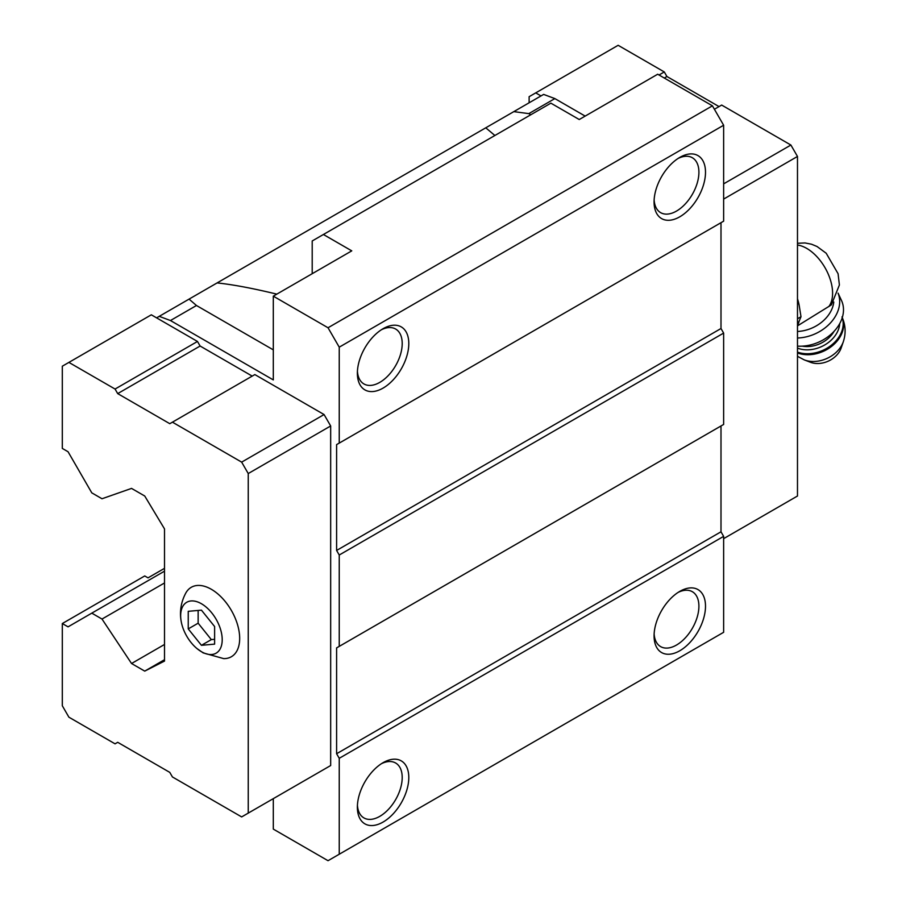 <?xml version="1.0" encoding="UTF-8"?>
<svg xmlns="http://www.w3.org/2000/svg" width="906" height="906" viewBox="0 0 906 906"><rect width="100%" height="100%" fill="white"/><g stroke="black" fill="none" stroke-linecap="round" stroke-linejoin="round"><path stroke-width="1.36" d="M214.62 644.132L214.62 626.544L201.438 610.146L188.244 611.323L188.244 628.9L201.438 645.31L214.62 644.132M201.438 651.708A29.377 16.954 -120 0 0 222.151 637.903A29.377 16.954 -120 0 0 198.357 602.23A29.377 16.954 -120 0 0 181.177 621.346A29.377 16.954 -120 0 0 196.84 648.458A29.377 16.954 -120 0 0 201.438 651.708M797.484 325.866L831.346 304.914L839.398 284.982L838.084 273.725L826.204 253.25L817.031 246.5L811.504 244.212L805.038 242.944L797.484 243.272M189.06 299.116L196.466 305.503L170.453 320.531L159.241 316.341L217.1 282.921C232.967 284.586 252.876 288.323 276.817 294.133M312.208 273.703L312.208 240.962L550.882 103.159L579.24 119.524L657.699 74.224L712.422 105.821L723.634 125.243L339.24 347.168L328.029 327.757L273.306 296.16L273.306 379.908L170.453 320.531M494.88 135.492L485.763 127.814L513.815 111.631L528.832 113.624L554.857 98.595L543.634 94.405L513.815 111.631M217.1 282.921L485.763 127.814M339.24 347.168L339.24 443.102L336.602 444.62L336.602 550.452L339.24 555.016L339.24 646.374L336.602 647.903L336.602 753.735L339.24 758.299L339.24 854.233L328.029 860.7L273.306 829.103L273.306 798.65M159.241 316.341L156.602 317.859L151.325 314.812L62.31 366.205L62.31 448.425L68.052 451.743L91.789 492.853L102.004 498.753L131.54 488.402L144.733 496.012L164.507 528.9L164.507 661.074L144.733 671.12L164.507 659.704M252.208 376.103L200.113 346.024L197.474 341.46L156.602 317.859M324.076 769.341L330.667 765.536L330.667 425.967L324.076 414.552L254.846 374.574L169.784 423.691L117.701 393.612L200.113 346.024M328.029 327.757L712.422 105.821M323.408 234.495L351.766 250.86L273.306 296.16M144.733 671.12L131.54 663.509L164.507 644.472M131.54 663.509L102.004 619.047L164.507 582.966M102.004 619.047L91.789 613.147L164.507 571.165M91.789 613.147L68.052 626.85L62.31 623.543L144.733 575.956L148.029 577.858L164.507 568.345M339.24 854.233L723.634 632.297L723.634 536.363L720.995 531.799L720.995 425.967L336.602 647.903M679.794 650.757A36.365 20.997 -60 0 1 654.075 635.91A36.365 20.997 -60 0 1 679.783 591.38A36.365 20.997 -60 0 1 705.502 606.227A36.365 20.997 -60 0 1 679.794 650.757M383.079 822.059A36.365 20.997 -60 0 1 357.372 807.212A36.365 20.997 -60 0 1 383.079 762.682A36.365 20.997 -60 0 1 408.799 777.518A36.365 20.997 -60 0 1 383.079 822.059M339.24 758.299L723.634 536.363M336.602 753.735L720.995 531.799M339.24 646.374L723.634 424.45L723.634 333.091L720.995 328.516L720.995 222.695L336.602 444.62M339.24 555.016L723.634 333.091M336.602 550.452L720.995 328.516M339.24 443.102L723.634 221.166L723.634 125.243M383.079 388.096A36.365 20.997 -60 0 1 357.372 373.249A36.365 20.997 -60 0 1 383.079 328.708A36.365 20.997 -60 0 1 408.799 343.555A36.365 20.997 -60 0 1 383.079 388.096M679.794 216.794A36.365 20.997 -60 0 1 654.075 201.947A36.365 20.997 -60 0 1 679.783 157.406A36.365 20.997 -60 0 1 705.502 172.253A36.365 20.997 -60 0 1 679.794 216.794M554.857 98.595L585.174 116.104M62.31 623.543L62.31 705.763L68.901 717.19L115.062 743.837L117.701 742.308L169.784 772.388L172.423 776.952L241.653 816.918L248.244 813.112L248.244 473.555L241.653 462.128L324.076 414.552M248.244 473.555L330.667 425.967M241.653 462.128L172.423 422.162M117.701 393.612L115.062 389.048L197.474 341.46M115.062 389.048L68.901 362.4M248.244 813.112L330.667 765.536M196.84 648.458L203.148 652.886L223.703 658.617A40.09 23.148 -120 0 0 231.37 610.44A40.09 23.148 -120 0 0 185.821 593C181.007 601.992 179.467 611.448 181.177 621.346M540.995 95.934L535.718 92.888L529.127 96.693L529.127 102.786M723.634 538.651L797.484 496.012L797.484 156.455L723.634 199.094M797.484 156.455L790.893 145.039L723.634 183.861M790.893 145.039L721.663 105.062L714.404 109.252M719.024 106.591L666.929 76.512L664.291 78.041M666.929 76.512L664.291 71.948L659.024 74.994M664.291 71.948L618.141 45.3L535.718 92.888M528.832 113.624L530.803 114.756M678.084 158.459A31.699 18.301 -60 0 1 692.343 157.735A31.699 18.301 -60 0 1 697.201 183.148A31.699 18.301 -60 0 1 676.488 211.087A31.699 18.301 -60 0 1 660.644 212.65A31.699 18.301 -60 0 1 654.132 199.943M196.466 305.503L273.306 349.863M381.381 329.761A31.699 18.301 -60 0 1 395.639 329.037A31.699 18.301 -60 0 1 400.497 354.45A31.699 18.301 -60 0 1 379.784 382.377A31.699 18.301 -60 0 1 363.94 383.951A31.699 18.301 -60 0 1 357.428 371.245M381.381 763.724A31.699 18.301 -60 0 1 395.639 763.011A31.699 18.301 -60 0 1 400.497 788.413A31.699 18.301 -60 0 1 379.784 816.351A31.699 18.301 -60 0 1 363.94 817.925A31.699 18.301 -60 0 1 357.428 805.219M678.084 592.422A31.699 18.301 -60 0 1 692.343 591.709A31.699 18.301 -60 0 1 697.201 617.111A31.699 18.301 -60 0 1 676.488 645.049A31.699 18.301 -60 0 1 660.644 646.624A31.699 18.301 -60 0 1 654.132 633.917M797.484 325.492A38.596 22.288 -120 0 0 799.103 321.302L800.995 316.738L799.103 304.88A38.596 22.288 -120 0 0 797.484 298.81M797.484 323.612L799.103 321.302M799.103 304.88L797.484 300.69M800.995 316.738L797.484 318.765M797.484 331.471A32.639 24.711 -25 0 0 833.78 302.004M843.339 341.664A26.704 20.215 -25 0 1 804.279 359.897L810.485 362.275A20.985 15.878 -25 0 0 841.176 347.949L843.339 341.664C846.079 333.283 845.626 325.039 841.968 316.919M797.484 346.126A37.293 28.233 -25 0 0 833.645 331.777A37.293 28.233 -25 0 0 841.447 300.384L838.084 293.159M797.484 338.006A37.293 28.233 -25 0 0 838.061 293.193M188.244 628.9L198.142 623.192L211.325 639.602L214.62 639.308M198.142 610.44L198.142 623.192M201.438 645.31L211.325 639.602M828.752 306.658A36.602 21.132 -120 0 0 826.646 270.713A36.602 21.132 -120 0 0 797.484 245.028M797.484 352.932A30.77 23.296 -25 0 0 831.765 346.239A30.77 23.296 -25 0 0 842.274 317.621M797.484 352.117A30.77 23.296 -25 0 0 830.915 345.548A30.77 23.296 -25 0 0 842.229 317.757M797.484 348.097A27.973 21.178 -25 0 0 824.698 344.971A27.973 21.178 -25 0 0 839.703 323.635M802.252 346.149A25.64 19.411 -25 0 0 834.109 331.29M804.279 359.897L797.484 356.318"/></g></svg>
